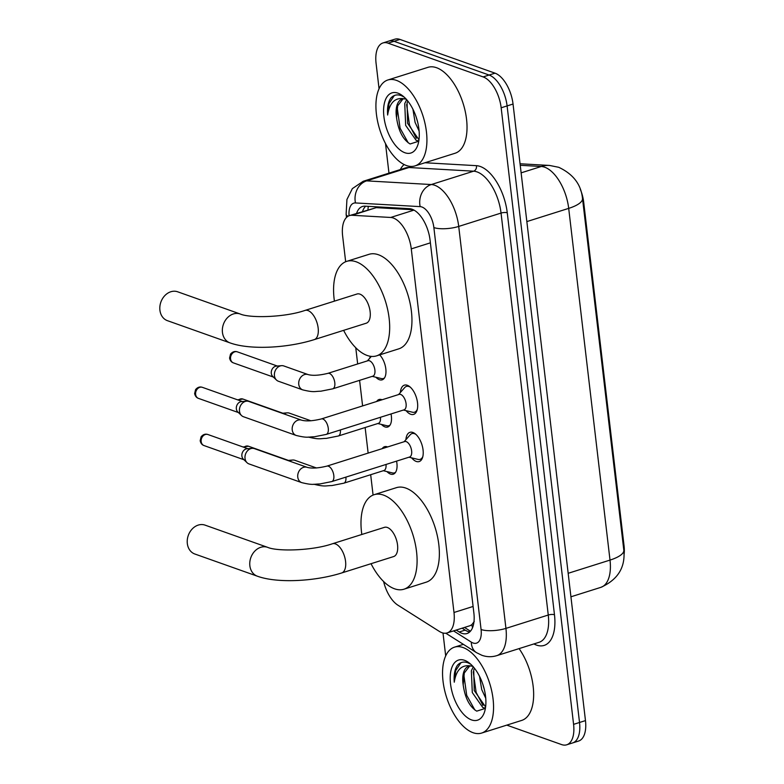 <?xml version="1.0" encoding="UTF-8"?>
<svg xmlns="http://www.w3.org/2000/svg" width="784" height="784" viewBox="0 0 784 784"><rect width="100%" height="100%" fill="white"/><g stroke="black" fill="none" stroke-linecap="round" stroke-linejoin="round"><path stroke-width="1.18" d="M379.681 354.878A14.416 7.252 72.5 0 1 385.875 369.372A14.416 7.252 72.5 0 1 382.161 379.838A14.416 7.252 72.5 0 1 379.417 379.721A14.416 7.252 72.5 0 1 375.879 377.231M369.832 358.092A14.416 7.252 72.5 0 1 370.244 356.259M391.02 413.952A14.416 7.252 72.5 0 1 387.698 427.025A14.416 7.252 72.5 0 1 384.964 426.898A14.416 7.252 72.5 0 1 381.416 424.409M376.663 401.477A14.416 7.252 72.5 0 1 379.025 399.526A14.416 7.252 72.5 0 1 381.759 399.644A14.416 7.252 72.5 0 1 382.073 399.771M396.557 461.129A14.416 7.252 72.5 0 1 393.245 474.202A14.416 7.252 72.5 0 1 390.501 474.075A14.416 7.252 72.5 0 1 386.963 471.596M382.2 448.654A14.416 7.252 72.5 0 1 384.562 446.704A14.416 7.252 72.5 0 1 387.306 446.831A14.416 7.252 72.5 0 1 387.619 446.949M400.379 392.5A15.337 7.713 72.5 0 1 404.387 385.15A15.337 7.713 72.5 0 1 407.308 385.277A15.337 7.713 72.5 0 1 417.078 400.124A15.337 7.713 72.5 0 1 413.619 414.393A15.337 7.713 72.5 0 1 410.708 414.266A15.337 7.713 72.5 0 1 406.112 410.679M405.916 439.677A15.337 7.713 72.5 0 1 409.934 432.327A15.337 7.713 72.5 0 1 412.845 432.454A15.337 7.713 72.5 0 1 422.615 447.301A15.337 7.713 72.5 0 1 419.166 461.57A15.337 7.713 72.5 0 1 416.255 461.443A15.337 7.713 72.5 0 1 411.649 457.856M383.592 581.483A27.028 13.593 -107.5 0 0 397.89 605.17L439.324 631.394A27.028 13.593 -107.5 0 0 441.98 632.708A27.028 13.593 -107.5 0 0 447.115 632.933A27.028 13.593 -107.5 0 0 453.985 612.48L411.277 248.881A27.028 13.593 -107.5 0 0 390.706 217.462L352.085 215.277A27.028 13.593 -107.5 0 0 349.517 215.58A27.028 13.593 -107.5 0 0 342.637 236.033L345.666 261.738M447.115 632.933L470.145 625.661L471.831 624.681L474.261 621.477M624.084 554.396A24.324 12.24 -107.5 0 0 624.074 545.968L583.659 201.919A24.324 12.24 -107.5 0 0 580.307 189.326M413.335 209.759L376.222 207.652L349.517 215.58M355.76 347.733L357.671 363.952M359.591 380.348L362.6 405.916M365.138 427.525L368.137 453.093M370.675 474.712L373.076 495.076M379.054 88.749L376.085 63.396A27.028 13.593 72.5 0 1 382.955 42.953A27.028 13.593 72.5 0 1 388.09 43.179L483.15 76.92L489.089 75.039A27.028 13.593 72.5 0 1 507.101 105.918L579.523 722.476A27.028 13.593 72.5 0 1 572.653 742.928A27.028 13.593 72.5 0 0 579.523 722.476L507.101 105.918A27.028 13.593 72.5 0 0 489.089 75.039L394.029 41.297L489.089 75.039L495.027 73.167A27.028 13.593 72.5 0 1 513.04 104.037L585.472 720.604A27.028 13.593 72.5 0 1 578.592 741.047L566.714 744.8A27.028 13.593 72.5 0 1 561.579 744.575L506.787 725.122M382.955 42.953L388.893 41.072A27.028 13.593 72.5 0 1 394.029 41.297A27.028 13.593 72.5 0 0 388.893 41.072L394.832 39.2A27.028 13.593 72.5 0 1 399.967 39.425L495.027 73.167M456.18 630.071L459.218 631.992A27.028 13.593 -107.5 0 0 461.864 633.305A27.028 13.593 -107.5 0 0 466.999 633.531A27.028 13.593 -107.5 0 0 473.879 613.088L430.063 240.09A27.028 13.593 -107.5 0 0 409.493 208.681L365.079 206.163A27.028 13.593 -107.5 0 0 362.512 206.466A27.028 13.593 -107.5 0 0 356.583 213.346M469.753 631.914A27.028 13.593 72.5 0 1 467.813 631.434A27.028 13.593 72.5 0 1 465.157 630.12L462.119 628.2M483.15 76.92A27.028 13.593 72.5 0 1 501.162 107.79L573.584 724.357A27.028 13.593 72.5 0 1 566.714 744.8M445.684 655.914L442.999 633.011M388.972 173.146L385.503 143.56M362.531 211.474A27.028 13.593 72.5 0 1 365.716 206.192M463.05 647.535A45.051 22.658 72.5 0 1 491.754 691.165A45.051 22.658 72.5 0 1 481.611 733.069A45.051 22.658 72.5 0 1 473.056 732.697A45.051 22.658 72.5 0 1 444.352 689.067A45.051 22.658 72.5 0 1 454.495 647.153A45.051 22.658 72.5 0 1 463.05 647.535M519.077 648.613A45.051 22.658 72.5 0 1 533.61 692.135A45.051 22.658 72.5 0 1 521.703 720.418L481.611 733.069M470.694 664.175L467.97 662.813C463.805 661.314 460.306 662.117 457.474 665.224C454.769 669.115 453.701 674.779 454.269 682.198C456.288 669.32 462.188 663.989 471.978 666.194A22.52 11.329 72.5 0 0 468.695 666.292A22.52 11.329 72.5 0 0 463.177 684.853C465.039 697.985 469.567 706.756 476.741 711.147L485.394 708.383M471.547 719.918A31.536 15.866 72.5 0 1 450.535 683.903A31.536 15.866 72.5 0 1 464.549 660.314A31.536 15.866 72.5 0 1 469.136 662.882A31.536 15.866 72.5 0 1 484.571 711.794A31.536 15.866 72.5 0 1 471.547 719.918M474.428 668.213L473.722 670.026L474.232 690.498L485.61 706.972M473.281 666.841L471.36 670.771L472.291 692.556L482.807 707.54L485.443 708.089M482.846 684.324L484.385 689.695M479.543 676.376L481.719 689.577L485.747 698.221M469.626 666.086L464.295 672.995L463.177 684.853M473.085 666.449L471.978 666.194M473.242 671.721L476.143 692.38L482.973 705.443M463.814 674.701L466.715 695.349L474.869 710.01M460.953 662.696L455.661 670.692L454.269 682.198M396.42 80.37A45.051 22.658 72.5 0 1 425.124 123.99A45.051 22.658 72.5 0 1 414.981 165.904A45.051 22.658 72.5 0 1 406.426 165.532A45.051 22.658 72.5 0 1 377.721 121.902A45.051 22.658 72.5 0 1 387.864 79.988A45.051 22.658 72.5 0 1 396.42 80.37M387.864 79.988L427.966 67.336A45.051 22.658 72.5 0 1 436.521 67.708A45.051 22.658 72.5 0 1 465.226 111.338A45.051 22.658 72.5 0 1 455.083 153.252L414.981 165.904M404.064 97.01L401.339 95.648C397.184 94.149 393.686 94.952 390.853 98.049C388.139 101.949 387.071 107.614 387.639 115.032C389.658 102.155 395.557 96.814 405.357 99.029A22.52 11.329 72.5 0 0 402.065 99.127A22.52 11.329 72.5 0 0 396.547 117.688C398.419 130.82 402.937 139.581 410.12 143.972L418.764 141.218M404.926 152.753A31.536 15.866 72.5 0 1 383.915 116.728A31.536 15.866 72.5 0 1 397.919 93.139A31.536 15.866 72.5 0 1 402.506 95.717A31.536 15.866 72.5 0 1 417.941 144.619A31.536 15.866 72.5 0 1 404.926 152.753M407.798 101.048L407.092 102.851L407.611 123.333L418.979 139.807M406.661 99.666L404.74 103.596L405.661 125.381L416.177 140.365L418.813 140.924M416.216 117.159L417.754 122.529M412.923 109.201L415.099 122.412L419.126 131.055M402.996 98.911L397.664 105.83L396.547 117.688M406.455 99.274L405.357 99.029M406.612 104.556L409.513 125.205L416.343 138.278M397.184 107.535L400.085 128.184L408.239 142.845M394.323 95.521L389.04 103.517L387.639 115.032M205.075 525.133A15.317 12.377 109.5 0 0 192.286 528.896A15.317 12.377 109.5 0 0 187.327 543.557A15.317 12.377 109.5 0 0 194.824 554.004L257.368 576.201A15.317 12.377 -70.5 0 1 249.861 565.754A15.317 12.377 -70.5 0 1 254.829 551.093A15.317 12.377 -70.5 0 1 267.609 547.33L205.075 525.133M332.445 543.753A15.317 7.703 -107.5 0 1 335.356 543.88A15.317 7.703 -107.5 0 1 345.568 561.373A15.317 7.703 -107.5 0 1 341.667 572.967L393.646 556.562A15.317 7.703 -107.5 0 0 397.096 542.303A15.317 7.703 -107.5 0 0 387.335 527.475A15.317 7.703 -107.5 0 0 384.425 527.348L332.445 543.753C312.424 550.76 277.291 551.652 267.609 547.33M361.826 534.482A49.549 24.921 72.5 0 1 374.125 494.694A49.549 24.921 72.5 0 1 383.533 495.116A49.549 24.921 72.5 0 1 415.108 543.106A49.549 24.921 72.5 0 1 403.956 589.205A49.549 24.921 72.5 0 1 394.538 588.794A49.549 24.921 72.5 0 1 371.038 563.696M374.125 494.694L396.4 487.668A49.549 24.921 72.5 0 1 405.808 488.079A49.549 24.921 72.5 0 1 437.384 536.07A49.549 24.921 72.5 0 1 426.231 582.169L403.956 589.205M177.664 291.795A15.317 12.377 109.5 0 0 164.875 295.558A15.317 12.377 109.5 0 0 159.916 310.209A15.317 12.377 109.5 0 0 167.413 320.666L229.957 342.863A15.317 12.377 -70.5 0 1 222.45 332.406A15.317 12.377 -70.5 0 1 227.419 317.755A15.317 12.377 -70.5 0 1 240.198 313.992L177.664 291.795M305.035 310.415A15.317 7.703 -107.5 0 1 307.945 310.542A15.317 7.703 -107.5 0 1 318.157 328.035A15.317 7.703 -107.5 0 1 314.257 339.619L366.236 323.214A15.317 7.703 -107.5 0 0 369.685 308.965A15.317 7.703 -107.5 0 0 359.925 294.137A15.317 7.703 -107.5 0 0 357.014 294.01L305.035 310.415C285.013 317.422 249.88 318.314 240.198 313.992M334.415 301.144A49.549 24.921 72.5 0 1 346.714 261.356A49.549 24.921 72.5 0 1 356.122 261.778A49.549 24.921 72.5 0 1 387.698 309.758A49.549 24.921 72.5 0 1 376.545 355.867A49.549 24.921 72.5 0 1 367.128 355.446A49.549 24.921 72.5 0 1 343.627 330.348M346.714 261.356L368.99 254.33A49.549 24.921 72.5 0 1 378.398 254.741A49.549 24.921 72.5 0 1 409.973 302.732A49.549 24.921 72.5 0 1 398.821 348.831L376.545 355.867M408.983 457.209L418.039 459.404A13.514 6.801 -107.5 0 0 420.106 459.365A13.514 6.801 -107.5 0 0 422.85 456.494M415.873 434.365A13.514 6.801 -107.5 0 0 414.53 433.709A13.514 6.801 -107.5 0 0 411.963 433.591A13.514 6.801 -107.5 0 0 410.257 434.748L404.103 441.745M409.562 457.023A8.105 4.077 -107.5 0 0 411.394 449.487A8.105 4.077 -107.5 0 0 406.22 441.627A8.105 4.077 -107.5 0 0 404.681 441.559L326.859 466.127A8.105 4.077 -107.5 0 1 328.408 466.196A8.105 4.077 -107.5 0 1 333.739 474.967A8.105 4.077 -107.5 0 1 331.74 481.592L409.562 457.023M307.161 467.352A8.105 6.546 -70.5 0 0 297.724 476.613A8.105 6.546 -70.5 0 0 297.763 477.103A8.105 6.546 -70.5 0 0 301.732 482.63L248.998 463.922A8.105 6.546 -70.5 0 1 247.048 462.707A8.105 6.546 -70.5 0 1 245.029 458.385A8.105 6.546 -70.5 0 1 250.811 448.615A8.105 6.546 -70.5 0 1 252.144 448.35A8.105 6.546 -70.5 0 1 254.428 448.634L307.161 467.352C311.758 468.607 318.333 468.195 326.859 466.127M247.048 462.707L243.344 459.14A5.86 4.733 -70.5 0 1 241.884 456.023A5.86 4.733 -70.5 0 1 246.058 448.967A5.86 4.733 -70.5 0 1 247.019 448.771L252.144 448.35M403.446 410.032L412.502 412.227A13.514 6.801 -107.5 0 0 414.56 412.188A13.514 6.801 -107.5 0 0 417.313 409.317M410.326 387.188A13.514 6.801 -107.5 0 0 408.993 386.532A13.514 6.801 -107.5 0 0 406.426 386.414A13.514 6.801 -107.5 0 0 404.711 387.57L398.566 394.568M404.025 409.846A8.105 4.077 -107.5 0 0 405.847 402.3A8.105 4.077 -107.5 0 0 400.683 394.45A8.105 4.077 -107.5 0 0 399.144 394.381L321.322 418.95A8.105 4.077 -107.5 0 1 322.861 419.009A8.105 4.077 -107.5 0 1 328.202 427.79A8.105 4.077 -107.5 0 1 326.203 434.414L404.025 409.846M301.615 420.175A8.105 6.546 -70.5 0 0 292.177 429.436A8.105 6.546 -70.5 0 0 292.226 429.926A8.105 6.546 -70.5 0 0 296.195 435.453L243.461 416.735A8.105 6.546 -70.5 0 1 241.511 415.52A8.105 6.546 -70.5 0 1 239.492 411.208A8.105 6.546 -70.5 0 1 245.274 401.437A8.105 6.546 -70.5 0 1 246.607 401.163A8.105 6.546 -70.5 0 1 248.881 401.457L301.615 420.175C306.221 421.42 312.787 421.018 321.322 418.95M241.511 415.52L237.797 411.963A5.86 4.733 -70.5 0 1 236.347 408.846A5.86 4.733 -70.5 0 1 240.521 401.79A5.86 4.733 -70.5 0 1 241.482 401.594L246.607 401.163M383.337 470.714L392.392 472.909A13.514 6.801 -107.5 0 0 394.46 472.87A13.514 6.801 -107.5 0 0 395.587 472.262M313.806 484.228C325.527 487.06 325.507 485.6 331.848 485.57L343.823 483.189L383.915 470.527A8.105 4.077 -107.5 0 0 385.993 464.471M289.59 461.119A8.105 6.546 -70.5 0 1 291.305 460.296A8.105 6.546 -70.5 0 1 292.638 460.032A8.105 6.546 -70.5 0 1 294.921 460.316L316.491 467.979M387.6 446.939A13.514 6.801 -107.5 0 0 386.316 447.096A13.514 6.801 -107.5 0 0 385.16 447.723M377.8 423.536L386.855 425.732A13.514 6.801 -107.5 0 0 388.913 425.692A13.514 6.801 -107.5 0 0 390.05 425.085M308.269 437.051C319.98 439.883 319.96 438.423 326.301 438.393L338.276 436.012L378.378 423.35A8.105 4.077 -107.5 0 0 380.446 417.284M284.043 413.932A8.105 6.546 -70.5 0 1 285.768 413.119A8.105 6.546 -70.5 0 1 287.101 412.854A8.105 6.546 -70.5 0 1 289.374 413.139L310.954 420.792M382.053 399.762A13.514 6.801 -107.5 0 0 380.779 399.918A13.514 6.801 -107.5 0 0 379.613 400.546M372.253 376.359L381.308 378.554A13.514 6.801 -107.5 0 0 383.366 378.515A13.514 6.801 -107.5 0 0 384.503 377.908M372.831 376.173A8.105 4.077 -107.5 0 0 374.654 368.627A8.105 4.077 -107.5 0 0 369.489 360.777A8.105 4.077 -107.5 0 0 367.951 360.709L327.849 373.36A8.105 4.077 -107.5 0 1 329.398 373.429A8.105 4.077 -107.5 0 1 334.729 382.21A8.105 4.077 -107.5 0 1 332.739 388.825L372.831 376.173M308.151 374.595A8.105 6.546 -70.5 0 0 298.714 383.856A8.105 6.546 -70.5 0 0 298.753 384.336A8.105 6.546 -70.5 0 0 302.722 389.873L278.408 381.24A8.105 6.546 -70.5 0 1 276.458 380.024A8.105 6.546 -70.5 0 1 274.439 375.712A8.105 6.546 -70.5 0 1 280.221 365.942A8.105 6.546 -70.5 0 1 281.554 365.667A8.105 6.546 -70.5 0 1 283.837 365.961L308.151 374.595C312.747 375.84 319.323 375.428 327.849 373.36M276.458 380.024L272.754 376.467A5.86 4.733 -70.5 0 1 271.293 373.351A5.86 4.733 -70.5 0 1 275.468 366.295A5.86 4.733 -70.5 0 1 276.429 366.099L281.554 365.667M583.659 201.919L582.933 202.154M624.074 545.968L623.349 546.203M471.831 624.681A27.028 20.061 122.3 0 0 472.546 627.68M368.343 206.339A27.028 22.942 93.3 0 0 367.951 209.769M473.095 606.453L453.985 612.48M376.222 207.652L352.085 215.277M414.001 210.112L390.706 217.462M430.387 242.844L411.277 248.881M582.463 198.225A31.536 9.682 173.3 0 1 582.502 198.479A31.536 9.682 173.3 0 1 568.694 208.377A36.035 18.13 -107.5 0 0 544.684 167.208A36.035 18.13 -107.5 0 0 541.274 166.492L520.233 165.297M520.057 163.768L549.545 165.444A31.536 26.774 93.3 0 0 541.274 166.492L521.125 172.852M568.165 573.3L610.011 560.09A31.536 9.682 -6.7 0 0 623.819 550.192C625.524 567.322 617.861 579.709 600.848 587.353A36.035 18.13 -107.5 0 0 610.011 560.09L568.694 208.377L526.848 221.588M513.04 104.037L501.162 107.79M585.472 720.604L573.584 724.357M399.967 39.425L388.09 43.179M453.564 630.895L471.311 642.125A18.022 9.065 -107.5 0 0 473.075 642.998A18.022 9.065 -107.5 0 0 481.082 629.523L433.866 227.566A18.022 9.065 -107.5 0 0 421.851 206.976A18.022 9.065 -107.5 0 0 420.146 206.623L355.475 202.948A18.022 9.065 -107.5 0 0 349.066 215.737M355.475 202.948A18.022 15.298 93.3 0 1 366.618 180.869L431.288 184.544A36.035 18.13 72.5 0 1 434.708 185.259A36.035 18.13 72.5 0 1 458.718 226.429L505.935 628.386A36.035 18.13 72.5 0 1 496.772 655.649L539.098 642.292A36.035 18.13 -107.5 0 0 548.261 615.028L501.045 213.072A36.035 18.13 -107.5 0 0 477.035 171.902A36.035 18.13 -107.5 0 0 473.614 171.186L408.934 167.511A36.035 18.13 -107.5 0 0 405.504 167.923L363.178 181.29A36.035 18.13 72.5 0 1 366.618 180.869L408.934 167.511A4.508 3.822 -86.7 0 0 410.61 166.414M424.987 162.749L476.398 165.669A40.543 20.394 72.5 0 1 507.258 212.787L554.474 614.744A4.508 1.382 -6.7 0 0 548.261 615.028L505.935 628.386A18.022 5.527 173.3 0 1 481.082 629.523M476.398 165.669A4.508 3.822 -86.7 0 1 473.614 171.186L431.288 184.544A18.022 15.298 93.3 0 0 420.146 206.623M554.474 614.744A40.543 20.394 72.5 0 1 536.462 645.075A40.543 20.394 72.5 0 1 533.904 643.929M400.31 169.569A40.543 20.394 72.5 0 1 404.132 164.542M433.866 227.566A18.022 5.527 173.3 0 0 458.718 226.429L501.045 213.072A4.508 1.382 -6.7 0 1 507.258 212.787M347.988 216.276A18.022 5.527 173.3 0 1 346.126 214.199L346.508 217.442M471.311 642.125A18.022 13.377 122.3 0 0 476.525 652.67L445.782 633.207M465.157 630.12L459.218 631.992M207.946 434.532C205.398 433.65 203.125 434.405 201.116 436.796L200.175 440.726C200.714 443.264 201.998 444.881 204.026 445.567A5.86 4.733 -70.5 0 1 201.165 441.568A5.86 4.733 -70.5 0 1 203.056 435.963A5.86 4.733 -70.5 0 1 207.946 434.532L247.881 448.703M200.175 440.726A5.86 1.793 -6.7 0 0 201.165 441.568M202.399 387.345C199.851 386.473 197.578 387.227 195.579 389.609L194.628 393.548C195.177 396.087 196.461 397.694 198.489 398.39A5.86 4.733 -70.5 0 1 195.618 394.391A5.86 4.733 -70.5 0 1 197.519 388.786A5.86 4.733 -70.5 0 1 202.399 387.345L242.344 401.526M194.628 393.548A5.86 1.793 -6.7 0 0 195.618 394.391M343.823 483.189A8.105 4.077 -107.5 0 0 345.891 477.123M243.922 447.292A5.86 4.733 -70.5 0 1 248.44 446.214L288.375 460.384M338.276 436.012A8.105 4.077 -107.5 0 0 340.344 429.946M238.375 400.114A5.86 4.733 -70.5 0 1 242.893 399.036L282.828 413.207M237.356 351.849C234.808 350.977 232.534 351.732 230.525 354.113L229.575 358.053C230.124 360.591 231.407 362.198 233.436 362.894A5.86 4.733 -70.5 0 1 230.565 358.896A5.86 4.733 -70.5 0 1 232.466 353.29A5.86 4.733 -70.5 0 1 237.356 351.849L277.291 366.03M229.575 358.053A5.86 1.793 -6.7 0 0 230.565 358.896M464.5 627.445L470.439 631.208M549.545 165.444L558.727 167.296C573.231 174.107 581.15 184.505 582.502 198.479L623.819 550.192M600.848 587.353L570.928 596.8M476.525 652.67L481.895 655.297C486.844 657.041 491.803 657.159 496.772 655.649M363.178 181.29L352.349 188.63L346.93 199.499L346.126 214.199M454.495 647.153L463.383 644.35M341.667 572.967C314.923 581.424 277.418 583.502 257.368 576.201M314.257 339.619C287.512 348.086 250.008 350.164 229.957 342.863M420.106 459.365L422.096 458.738M411.963 433.591L413.962 432.964M301.732 482.63C313.453 485.463 313.424 484.002 319.774 483.973L331.74 481.592M204.026 445.567L243.961 459.738M414.56 412.188L416.549 411.561M406.426 386.414L408.415 385.787M296.195 435.453C307.906 438.285 307.887 436.825 314.227 436.796L326.203 434.414M198.489 398.39L238.424 412.56M394.46 472.87L395.381 472.585M287.689 460.443L292.638 460.032M386.316 447.096L387.237 446.802M248.44 446.214L243.05 446.988M388.913 425.692L389.834 425.398M282.152 413.266L287.101 412.854M380.779 399.918L381.7 399.624M242.893 399.036L237.503 399.811M383.366 378.515L384.287 378.221M302.722 389.873C314.443 392.706 314.423 391.245 320.764 391.216L332.739 388.825M367.373 360.885L371.322 356.397M233.436 362.894L273.371 377.065"/></g></svg>
